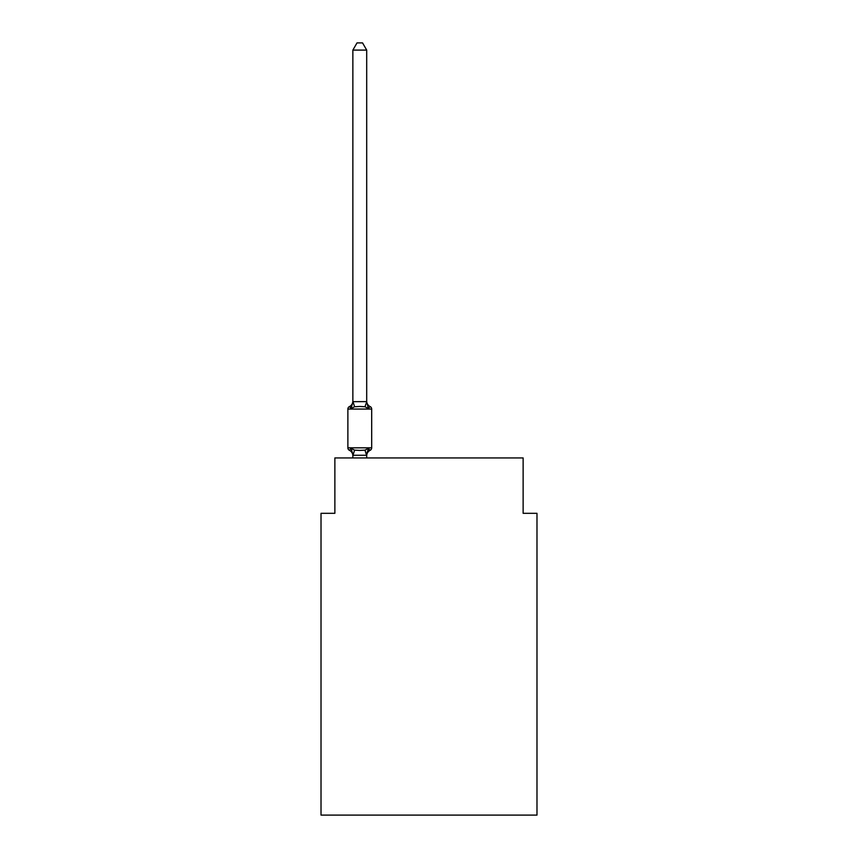 <?xml version="1.0" encoding="UTF-8"?>
<svg xmlns="http://www.w3.org/2000/svg" width="858" height="858" viewBox="0 0 858 858"><rect width="100%" height="100%" fill="white"/><g stroke="black" fill="none" stroke-linecap="round" stroke-linejoin="round"><path stroke-width="1.29" d="M536.979 815.1L536.979 513.309L523.133 513.309L523.133 457.936L334.867 457.936L334.867 513.309L321.021 513.309L321.021 815.1L536.979 815.1M368.436 448.369L370.13 450.321A2.767 2.767 0 0 0 371.686 447.822L371.686 409.062L371.686 447.822A2.767 2.767 0 0 1 370.13 450.321L368.436 448.369L370.13 450.321L368.436 448.369L370.13 450.321L368.436 448.369L370.13 450.321L368.436 448.369L370.13 450.321L368.436 448.369L370.13 450.321L368.436 448.369L370.13 450.321L368.436 448.369L370.13 450.321L368.436 448.369L370.13 450.321L368.436 448.369L370.13 450.321L368.436 448.369L370.13 450.321L368.436 448.369L366.591 455.266L352.97 455.266L351.126 448.369L349.431 450.321A2.767 2.767 0 0 1 347.876 447.822A2.767 2.767 0 0 0 349.431 450.321A2.767 2.767 0 0 1 347.876 447.822A2.767 2.767 0 0 0 349.431 450.321A2.767 2.767 0 0 1 347.876 447.822A2.767 2.767 0 0 0 349.431 450.321A2.767 2.767 0 0 1 347.876 447.822A2.767 2.767 0 0 0 349.431 450.321A2.767 2.767 0 0 1 347.876 447.822A2.767 2.767 0 0 0 349.431 450.321A2.767 2.767 0 0 1 347.876 447.822A2.767 2.767 0 0 0 349.431 450.321A2.767 2.767 0 0 1 347.876 447.822A2.767 2.767 0 0 0 349.431 450.321A2.767 2.767 0 0 1 347.876 447.822A2.767 2.767 0 0 0 349.431 450.321A2.767 2.767 0 0 1 347.876 447.822A2.767 2.767 0 0 0 349.431 450.321A2.767 2.767 0 0 1 347.876 447.822A2.767 2.767 0 0 0 349.431 450.321A2.767 2.767 0 0 1 347.876 447.822A2.767 2.767 0 0 0 349.431 450.321A2.767 2.767 0 0 1 347.876 447.822A2.767 2.767 0 0 0 349.431 450.321A2.767 2.767 0 0 1 347.876 447.822A2.767 2.767 0 0 0 349.431 450.321A2.767 2.767 0 0 1 347.876 447.822A2.767 2.767 0 0 0 349.431 450.321A2.767 2.767 0 0 1 347.876 447.822A2.767 2.767 0 0 0 349.431 450.321A2.767 2.767 0 0 1 347.876 447.822A2.767 2.767 0 0 0 349.431 450.321A2.767 2.767 0 0 1 347.876 447.822A2.767 2.767 0 0 0 349.431 450.321A2.767 2.767 0 0 1 347.876 447.822A2.767 2.767 0 0 0 349.431 450.321A2.767 2.767 0 0 1 347.876 447.822A2.767 2.767 0 0 0 349.431 450.321A2.767 2.767 0 0 1 347.876 447.822A2.767 2.767 0 0 0 349.431 450.321A2.767 2.767 0 0 1 347.876 447.822A2.767 2.767 0 0 0 349.431 450.321L351.126 448.369L349.431 450.321A2.767 2.767 0 0 1 347.876 447.822A2.767 2.767 0 0 0 349.431 450.321L351.126 448.369L349.431 450.321L351.126 448.369L349.431 450.321L351.126 448.369L349.431 450.321L351.126 448.369L349.431 450.321L351.126 448.369L349.431 450.321L351.126 448.369L349.431 450.321L351.126 448.369L349.431 450.321L351.126 448.369L349.431 450.321L351.126 448.369L349.431 450.321L351.126 448.369L349.431 450.321L351.126 448.369L354.59 450.15L359.781 450.429L364.972 450.15L368.436 448.369L370.13 450.321A2.767 2.767 0 0 0 371.686 447.822A2.767 2.767 0 0 1 370.13 450.321L369.337 449.935L370.13 450.321A2.767 2.767 0 0 0 371.686 447.822A2.767 2.767 0 0 1 370.13 450.321A2.767 2.767 0 0 0 371.686 447.822A2.767 2.767 0 0 1 370.13 450.321L369.337 449.935L370.13 450.321A2.767 2.767 0 0 0 371.686 447.822A2.767 2.767 0 0 1 370.13 450.321A2.767 2.767 0 0 0 371.686 447.822A2.767 2.767 0 0 1 370.13 450.321L369.337 449.935L370.13 450.321A2.767 2.767 0 0 0 371.686 447.822A2.767 2.767 0 0 1 370.13 450.321A2.767 2.767 0 0 0 371.686 447.822A2.767 2.767 0 0 1 370.13 450.321L369.337 449.935L370.13 450.321A2.767 2.767 0 0 0 371.686 447.822A2.767 2.767 0 0 1 370.13 450.321A2.767 2.767 0 0 0 371.686 447.822A2.767 2.767 0 0 1 370.13 450.321L369.337 449.935L370.13 450.321A2.767 2.767 0 0 0 371.686 447.822A2.767 2.767 0 0 1 370.13 450.321A2.767 2.767 0 0 0 371.686 447.822A2.767 2.767 0 0 1 370.13 450.321L369.337 449.935L370.13 450.321A2.767 2.767 0 0 0 371.686 447.822A2.767 2.767 0 0 1 370.13 450.321A2.767 2.767 0 0 0 371.686 447.822A2.767 2.767 0 0 1 370.13 450.321L369.337 449.935L370.13 450.321A2.767 2.767 0 0 0 371.686 447.822A2.767 2.767 0 0 1 370.13 450.321A2.767 2.767 0 0 0 371.686 447.822A2.767 2.767 0 0 1 370.13 450.321L369.337 449.935L370.13 450.321A2.767 2.767 0 0 0 371.686 447.822A2.767 2.767 0 0 1 370.13 450.321A2.767 2.767 0 0 0 371.686 447.822A2.767 2.767 0 0 1 370.13 450.321L369.337 449.935L370.13 450.321A2.767 2.767 0 0 0 371.686 447.822A2.767 2.767 0 0 1 370.13 450.321A2.767 2.767 0 0 0 371.686 447.822A2.767 2.767 0 0 1 370.13 450.321L369.337 449.935L370.13 450.321A2.767 2.767 0 0 0 371.686 447.822A2.767 2.767 0 0 1 370.13 450.321A2.767 2.767 0 0 0 371.686 447.822A2.767 2.767 0 0 1 370.13 450.321L369.337 449.935M366.698 50.096L352.863 50.096L357.014 42.9L362.548 42.9L366.698 50.096L366.698 401.919L368.436 408.526L370.13 406.574L368.436 408.526L370.13 406.574L368.436 408.526L364.972 406.746L359.781 406.467L354.59 406.746L351.126 408.526L349.431 406.574A2.767 2.767 0 0 0 347.876 409.062A2.767 2.767 0 0 1 349.431 406.574L350.225 406.96L349.431 406.574A2.767 2.767 0 0 0 347.876 409.062A2.767 2.767 0 0 1 349.431 406.574A2.767 2.767 0 0 0 347.876 409.062A2.767 2.767 0 0 1 349.431 406.574L350.225 406.96L349.431 406.574A2.767 2.767 0 0 0 347.876 409.062A2.767 2.767 0 0 1 349.431 406.574A2.767 2.767 0 0 0 347.876 409.062A2.767 2.767 0 0 1 349.431 406.574L350.225 406.96L349.431 406.574A2.767 2.767 0 0 0 347.876 409.062A2.767 2.767 0 0 1 349.431 406.574A2.767 2.767 0 0 0 347.876 409.062A2.767 2.767 0 0 1 349.431 406.574L350.225 406.96L349.431 406.574A2.767 2.767 0 0 0 347.876 409.062A2.767 2.767 0 0 1 349.431 406.574A2.767 2.767 0 0 0 347.876 409.062A2.767 2.767 0 0 1 349.431 406.574L350.225 406.96L349.431 406.574A2.767 2.767 0 0 0 347.876 409.062A2.767 2.767 0 0 1 349.431 406.574A2.767 2.767 0 0 0 347.876 409.062A2.767 2.767 0 0 1 349.431 406.574L350.225 406.96L349.431 406.574A2.767 2.767 0 0 0 347.876 409.062A2.767 2.767 0 0 1 349.431 406.574A2.767 2.767 0 0 0 347.876 409.062A2.767 2.767 0 0 1 349.431 406.574L350.225 406.96L349.431 406.574A2.767 2.767 0 0 0 347.876 409.062A2.767 2.767 0 0 1 349.431 406.574A2.767 2.767 0 0 0 347.876 409.062A2.767 2.767 0 0 1 349.431 406.574L350.225 406.96L349.431 406.574A2.767 2.767 0 0 0 347.876 409.062A2.767 2.767 0 0 1 349.431 406.574A2.767 2.767 0 0 0 347.876 409.062A2.767 2.767 0 0 1 349.431 406.574L350.225 406.96L349.431 406.574A2.767 2.767 0 0 0 347.876 409.062A2.767 2.767 0 0 1 349.431 406.574A2.767 2.767 0 0 0 347.876 409.062A2.767 2.767 0 0 1 349.431 406.574L350.225 406.96L349.431 406.574A2.767 2.767 0 0 0 347.876 409.062A2.767 2.767 0 0 1 349.431 406.574A2.767 2.767 0 0 0 347.876 409.062A2.767 2.767 0 0 1 349.431 406.574L350.225 406.96M366.698 401.919L364.972 406.746M366.698 454.976L367.353 451.716L366.698 454.976M349.431 406.574L351.126 408.526L349.431 406.574A2.767 2.767 0 0 0 347.876 409.062A2.767 2.767 0 0 1 349.431 406.574L351.126 408.526L349.431 406.574A6.092 6.092 0 0 0 352.863 401.094M366.698 401.094A6.092 6.092 0 0 0 370.13 406.574L368.436 408.526L370.13 406.574A2.767 2.767 0 0 1 371.686 409.062L347.876 409.062L347.876 447.822L371.686 447.822M352.863 455.791L352.863 454.976L352.863 455.791A6.092 6.092 0 0 0 349.431 450.321M352.863 50.096L352.863 401.662L366.591 401.63M351.126 408.526L352.863 401.662M366.698 457.936L366.698 455.223M352.863 457.936L352.863 455.223M370.13 450.321A6.092 6.092 0 0 0 366.698 455.791M354.59 450.15L352.97 455.266M364.972 450.15L366.591 455.266M352.97 401.63L354.59 406.746"/></g></svg>
